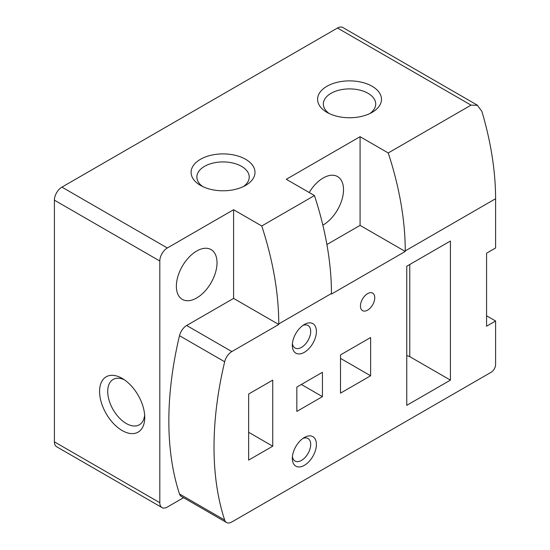 <?xml version="1.0" encoding="UTF-8"?>
<svg xmlns="http://www.w3.org/2000/svg" width="550" height="550" viewBox="0 0 550 550"><rect width="100%" height="100%" fill="white"/><g stroke="black" fill="none" stroke-linecap="round" stroke-linejoin="round"><path stroke-width="0.82" d="M477.414 105.208L342.815 27.5A10.649 6.146 120 0 0 337.494 28.029L61.93 187.124A10.649 6.146 120 0 0 54.402 200.159L54.402 441.849A10.649 6.146 120 0 0 56.609 446.724L162.009 507.581A10.649 6.146 120 0 0 167.338 507.052L183.549 497.695M278.768 324.479L233.592 298.403L233.592 209.722L261.752 225.981A255.544 147.537 -120 0 1 278.768 323.916L278.768 324.479L231.839 351.574A10.649 6.146 120 0 0 224.668 361.769A319.426 184.422 120 0 0 224.668 520.059A10.649 6.146 120 0 0 226.518 522.5A10.649 6.146 120 0 0 231.839 521.971L491.081 372.302A6.387 3.692 120 0 0 495.598 364.478L495.598 321.007L486.564 326.226L486.564 253.192L495.598 247.981L495.598 198.722A255.544 147.537 -120 0 0 481.896 111.402L477.359 105.311L471.054 105.139L337.494 28.029M495.598 321.007L486.564 315.789M450.422 380.126L406.759 405.336L406.759 266.234L450.422 241.024L450.422 380.126L409.771 356.654A6.387 3.685 0 0 0 406.759 355.678M360.456 306.006A10.113 5.837 120 0 0 362.546 310.64A10.113 5.837 120 0 0 372.666 304.796A10.113 5.837 120 0 0 372.666 293.123A10.113 5.837 120 0 0 364.87 295.831A10.113 5.837 120 0 0 360.456 306.006M370.618 375.774L370.618 337.521L340.505 354.908L340.505 393.161L370.618 375.774L340.505 358.387M304.363 324.479L304.363 324.479A17.036 9.838 120 0 0 292.318 345.345A17.036 9.838 120 0 0 304.363 352.303A17.036 9.838 120 0 0 316.408 331.437A17.036 9.838 120 0 0 304.363 324.479M304.363 437.504L304.363 437.504A17.036 9.838 120 0 0 292.318 458.37A17.036 9.838 120 0 0 304.363 465.321A17.036 9.838 120 0 0 316.408 444.455A17.036 9.838 120 0 0 304.363 437.504M322.431 396.639L322.431 372.302L296.835 387.076L296.835 411.421L322.431 396.639L301.352 384.471M248.648 460.103L272.738 446.194L272.738 380.126L248.648 394.034L248.648 460.103M326.899 244.53L360.078 225.376L360.078 136.696L388.238 152.955A255.544 147.537 -120 0 1 405.254 250.889L405.254 251.453L331.464 294.058L331.464 293.487A255.544 147.537 60 0 0 314.449 195.553L261.752 225.981M200.461 185.384A31.941 18.439 0 0 0 245.637 185.384A31.941 18.439 0 0 0 245.637 159.301A31.941 18.439 0 0 0 200.461 159.301A31.941 18.439 0 0 0 200.461 185.384L200.461 185.384M326.947 112.358A31.941 18.439 0 0 0 372.123 112.358A31.941 18.439 0 0 0 372.123 86.274A31.941 18.439 0 0 0 326.947 86.274A31.941 18.439 0 0 0 326.947 112.358L326.947 112.358M360.078 136.696L286.296 179.3L314.449 195.553M388.238 152.955L471.054 105.139M233.592 209.722L167.338 247.974A10.649 6.146 120 0 0 159.809 261.016L159.809 502.707A10.649 6.146 120 0 0 162.009 507.581M122.162 430.547A31.941 18.446 -120 0 0 144.746 417.505A31.941 18.446 -120 0 0 122.162 378.386A31.941 18.446 -120 0 0 99.578 391.421A31.941 18.446 -120 0 0 122.162 430.547M322.85 225.129A28.751 16.596 120 0 0 341.901 199.822A28.751 16.596 120 0 0 337.562 176.571A28.751 16.596 120 0 0 323.187 177.994A28.751 16.596 120 0 0 309.196 192.521M405.254 251.453L360.078 225.376M196.701 251.02A28.751 16.596 120 0 0 177.918 276.354A28.751 16.596 120 0 0 182.325 299.393A28.751 16.596 120 0 0 211.069 282.789A28.751 16.596 120 0 0 211.069 249.597A28.751 16.596 120 0 0 196.701 251.02M231.839 351.574L186.663 325.497A10.649 6.146 120 0 0 179.492 335.692A319.426 184.422 120 0 0 179.492 493.976A10.649 6.146 120 0 0 181.342 496.416L226.518 522.5M186.663 325.497L233.592 298.403M369.882 113.534A26.18 15.118 0 0 0 375.719 104.019A26.18 15.118 0 0 0 349.539 88.901A26.18 15.118 0 0 0 323.352 104.019A26.18 15.118 0 0 0 329.189 113.534M243.396 186.56A26.18 15.118 0 0 0 249.232 177.045A26.18 15.118 0 0 0 223.053 161.927A26.18 15.118 0 0 0 196.866 177.045A26.18 15.118 0 0 0 202.702 186.56M248.648 432.286L272.738 446.194M292.414 456.555A13.001 7.508 120 0 0 295.006 461.024A13.001 7.508 120 0 0 308.007 453.516A13.001 7.508 120 0 0 308.007 438.508A13.001 7.508 120 0 0 302.837 438.494M292.414 343.53A13.001 7.508 120 0 0 295.006 348.006A13.001 7.508 120 0 0 308.007 340.498A13.001 7.508 120 0 0 308.007 325.483A13.001 7.508 120 0 0 302.837 325.476M124.3 379.734A26.18 15.118 -120 0 0 113.142 379.438A26.18 15.118 -120 0 0 109.127 400.421A26.18 15.118 -120 0 0 126.232 423.493A26.18 15.118 -120 0 0 139.329 424.786A26.18 15.118 -120 0 0 144.65 414.982M405.254 250.889L495.598 198.722M278.768 323.916L331.464 293.487M167.338 247.974L61.93 187.124M159.809 261.016L54.402 200.159M159.809 502.707L54.402 441.849M224.668 520.059L179.492 493.976M224.668 361.769L179.492 335.692M409.771 264.495L409.771 356.654"/></g></svg>
